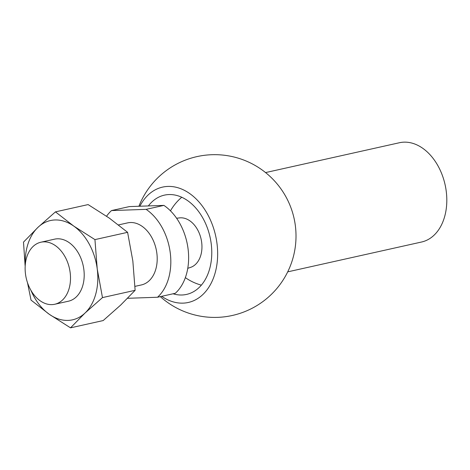<?xml version="1.0" encoding="UTF-8"?>
<svg xmlns="http://www.w3.org/2000/svg" width="470" height="470" viewBox="0 0 470 470"><rect width="100%" height="100%" fill="white"/><g stroke="black" fill="none" stroke-linecap="round" stroke-linejoin="round"><path stroke-width="0.7" d="M70.518 327.843L103.177 320.563L120.631 305.106L135.131 290.313L102.472 297.598L85.017 313.049L70.518 327.843L49.297 314.301L31.032 300.107L27.507 282.734M25.098 265.568L23.5 242.115L38 227.321L55.454 211.864L73.72 226.064L94.94 239.606L97.231 268.928A50.86 35.432 77.4 0 1 85.017 313.049A50.86 35.432 77.4 0 1 49.297 314.301A50.86 35.432 77.4 0 1 30.861 290.219M94.94 239.606L127.599 232.327L109.334 218.127L88.113 204.585L55.454 211.864M146.1 209.356L163.907 205.39L129.321 206.6L111.513 210.572L146.1 209.356A50.86 35.432 77.4 0 1 170.234 252.654A50.86 35.432 77.4 0 1 157.515 297.246L175.322 293.274A50.86 35.432 77.4 0 0 188.041 248.683A50.86 35.432 77.4 0 0 163.907 205.39M127.599 232.327L132.84 260.991L135.131 290.313M118.505 224.913L127.593 222.886A31.79 22.143 77.4 0 1 130.437 222.522A31.79 22.143 77.4 0 1 156.528 251.103A31.79 22.143 77.4 0 1 141.429 284.932L134.978 286.371M25.251 265.068A50.86 35.432 77.4 0 1 38 227.321A50.86 35.432 77.4 0 1 73.72 226.064A50.86 35.432 77.4 0 1 97.231 268.928L102.472 297.598M40.896 242.214L54.591 239.16A31.79 22.143 77.4 0 1 57.434 238.795A31.79 22.143 77.4 0 1 83.525 267.377A31.79 22.143 77.4 0 1 68.426 301.211L54.731 304.26A31.79 22.143 77.4 0 1 26.203 278.058A31.79 22.143 77.4 0 1 40.896 242.214A31.79 22.143 77.4 0 1 43.739 241.85A31.79 22.143 77.4 0 1 70.142 272.453A31.79 22.143 77.4 0 1 54.731 304.26M148.367 205.936A50.86 35.432 77.4 0 1 164.4 195.138A50.86 35.432 77.4 0 1 168.942 194.557A50.86 35.432 77.4 0 1 210.689 240.288A50.86 35.432 77.4 0 1 186.531 294.42A50.86 35.432 77.4 0 1 173.054 293.779M265.574 172.578L399.435 142.733A50.86 35.432 77.4 0 1 403.983 142.157A50.86 35.432 77.4 0 1 445.724 187.883A50.86 35.432 77.4 0 1 421.572 242.015L287.705 271.86M139.849 206.236A59.091 41.166 77.4 0 1 167.89 186.425A59.091 41.166 77.4 0 1 217.534 258.189A59.091 41.166 77.4 0 1 161.674 296.317M176.603 218.245L179.452 217.898A25.427 17.719 77.4 0 1 180.539 217.81A25.427 17.719 77.4 0 1 201.254 239.823A25.427 17.719 77.4 0 1 190.491 267.418L187.765 268.317M127.576 298.297L157.515 297.246M106.573 216.218A50.86 35.432 77.4 0 1 111.513 210.572M160.305 296.623A81.375 81.375 0 0 0 291.136 263.793A81.375 81.375 0 0 0 211.782 154.718A81.375 81.375 0 0 0 138.909 206.265M181.755 197.247A50.86 50.86 0 0 0 170.463 210.842M185.35 277.623A50.86 50.86 0 0 0 201.348 285.137"/></g></svg>
